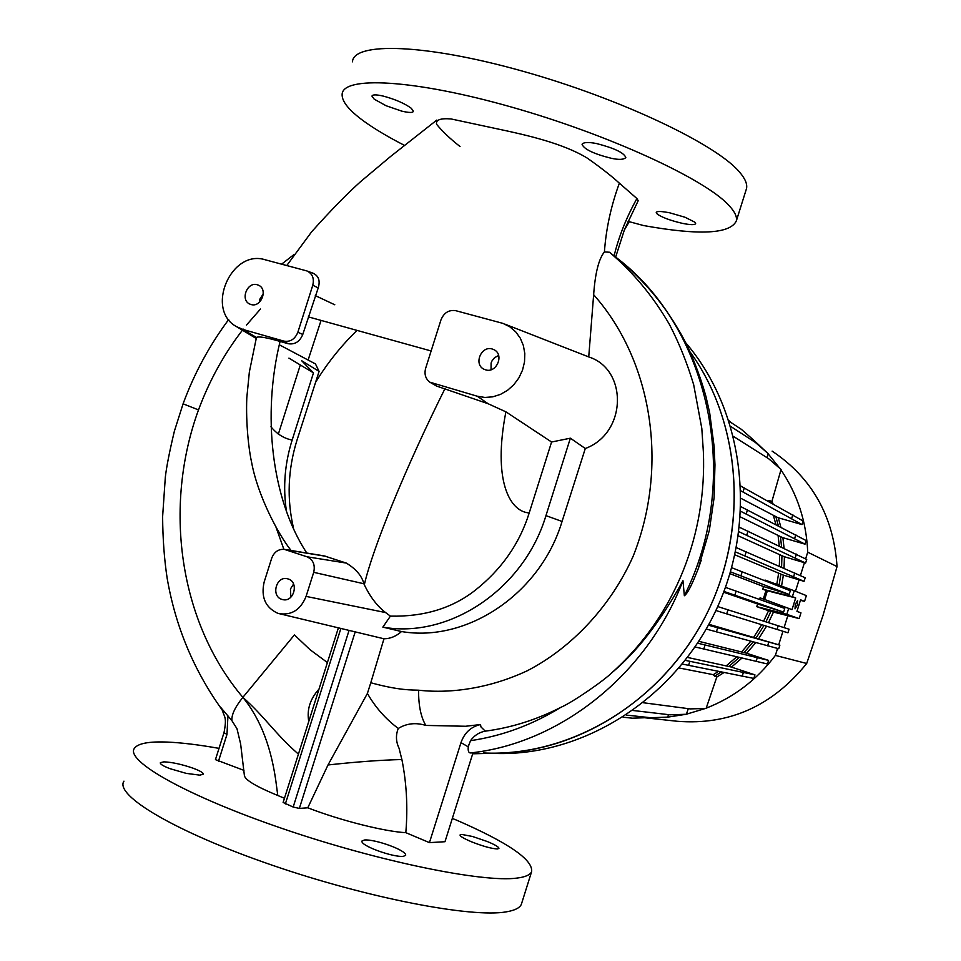 <?xml version="1.0" encoding="UTF-8"?>
<svg xmlns="http://www.w3.org/2000/svg" width="961" height="961" viewBox="0 0 961 961"><rect width="100%" height="100%" fill="white"/><g stroke="black" fill="none" stroke-linecap="round" stroke-linejoin="round"><path stroke-width="1.44" d="M404.569 145.423C388.4 137.135 375.006 129.182 364.387 121.566C349.179 110.611 341.756 101.53 342.128 94.322C342.657 75.835 413.723 79.27 511.252 107.007C608.697 134.564 704.701 178.986 728.642 205.101C734.648 211.432 737.219 216.706 736.342 220.91C730.18 233.991 699.272 235.553 643.63 225.559L628.05 221.366M636.915 198.555C626.44 217.402 618.836 236.502 614.091 255.878L615.653 257.092L624.47 229.619L638.2 200.717L636.915 198.555L619.377 183.179C611.472 175.959 600.781 167.622 587.315 158.145C563.158 143.369 527.072 135.117 495.984 128.582L451.141 118.96C440.402 118.095 435.561 119.873 436.594 124.305C442.649 131.633 450.457 139.045 460.031 146.528M596.493 143.537C588.42 141.976 583.603 142.216 582.042 144.258C583.976 149.207 593.682 153.868 611.16 158.253C618.86 159.934 623.749 159.706 625.815 157.556C624.109 152.787 614.331 148.126 596.493 143.537M374.201 99.163L386.13 105.758L401.782 111.14C409.23 112.857 413.086 112.893 413.35 111.212L411.308 108.293C404.665 103.416 395.355 99.367 383.379 96.124C376.256 94.478 372.448 94.478 371.955 96.124L374.201 99.163M364.423 840.01L361.961 841.031C360.123 845.728 393.818 857.717 403.428 856.299L405.662 855.314C406.779 850.233 374.538 838.905 364.423 840.01M163.863 761.845L160.367 762.686C159.91 764.043 163.106 766.025 169.953 768.656L186.254 773.377L199.828 775.143L203.095 774.266C203.756 773.016 200.501 771.022 193.341 768.283C181.881 764.331 172.055 762.181 163.863 761.845M461.748 834.436L460.091 834.917C459.682 836.094 463.526 838.4 471.611 841.836C483.011 846.305 491.6 848.671 497.39 848.947L498.903 848.455C499.011 847.073 495.119 844.755 487.227 841.5L472.488 836.478L461.748 834.436M452.319 818.472L456.247 819.997C508.165 842.593 533.283 859.831 531.601 871.711C530.136 874.93 525.223 877.069 516.862 878.102C483.083 882.763 379.163 861.681 282.882 828.718C186.446 795.816 125.05 760.788 134.384 748.343C137.879 743.406 148.895 741.327 167.418 742.084C181.665 742.697 198.867 744.787 219.024 748.367M123.957 781.149C114.131 795.155 175.034 831.77 271.422 864.936C367.643 898.175 471.971 918.067 506.243 911.857C514.712 910.451 519.745 907.953 521.342 904.349L521.787 902.932M681.962 223.252C690.286 224.97 694.851 225.09 695.656 223.613L694.767 222.135L684.989 217.234L669.793 212.837C661.192 211.168 656.675 211.06 656.243 212.537L657.264 214.099C662.141 217.462 670.382 220.513 681.962 223.252M745.988 190.254L746.517 188.572C747.502 184.007 745.051 178.374 739.165 171.671C715.705 144.042 620.097 98.466 522.592 71.162C425.002 43.689 353.456 41.816 352.447 61.828M251.001 304.505C261.08 307.88 268.359 289.297 258.545 285.225L257.284 284.756C247.121 281.429 239.962 300.168 249.896 304.108L251.001 304.505M492.212 348.999L494.074 349.744C504.489 354.645 496.573 373.505 485.629 369.853L483.996 369.228C473.377 364.507 481.137 345.395 492.212 348.999M281.789 599.352L282.99 599.676C294.03 602.283 299.147 582.114 288.24 578.99L287.243 578.726C276.179 575.891 270.822 596.132 281.789 599.352M263.302 293.838L259.902 299.075L259.362 302.283M498.627 355.462L494.555 357.708L492.044 360.819L491.095 363.042L491.035 369.733M293.561 584.024L290.438 588.973L290.871 597.177M338.26 628.254L283.123 802.483L293.177 807.036L299.351 808.417L307.772 807.805C341.191 820.766 385.433 831.697 405.818 832.658L429.447 842.629L444.979 841.716L472.992 752.871L470.313 752.943C559.758 743.562 646.969 674.862 682.971 580.708L684.352 595.748C688.821 592.649 694.539 578.005 698.094 569.092L701.218 560.275M222.087 709.807L220.369 707.008L231.949 720.714L236.983 728.69L240.634 743.958L244.394 775.527C245.007 779.924 256.143 786.578 277.777 795.504L284.456 798.255M223.973 732.738L215.444 759.634L243.962 770.362M306.079 596.397C300.649 609.767 291.639 615.508 279.074 613.623L277.417 613.13C265.236 607.268 260.815 596.889 264.155 582.018L271.711 558.185C274.173 551.926 278.378 548.995 284.312 549.368L306.931 556.767C313.106 559.626 315.364 564.816 313.706 572.324L306.079 596.397L385.589 612.565L390.394 616.133C423.777 616.854 451.874 608.361 474.71 590.655C501.342 569.729 519.517 543.83 529.211 512.946C509.174 511.54 492.693 479.635 505.894 411.825L488.092 403.728L436.498 386.046L429.819 382.166L477.293 396.232L484.909 397.446L492.741 396.833L500.417 394.418L507.552 390.322L513.811 384.724L518.88 377.901L522.508 370.177L524.514 361.949L524.802 353.588L523.373 345.528L520.285 338.152L515.697 331.821L509.835 326.824L502.999 323.401L455.838 310.703C448.919 309.646 443.958 312.697 440.979 319.857L425.639 368.315C424.125 374.165 425.519 378.778 429.819 382.166M682.971 580.708C665.925 611.676 642.681 646.777 612.686 672.003C603.796 680.917 571.891 702.671 560.792 707.368C532.166 724.942 502.074 736.042 470.53 740.667C474.314 735.417 479.227 732.246 485.281 731.153L480.968 726.936L480.488 724.546L465.58 726.264L425.819 725.423C420.87 717.098 418.467 705.35 418.6 690.202C413.074 689.878 400.064 690.815 370.79 682.742L383.968 638.777L279.267 613.671M383.968 638.777C390.214 638.753 396.064 636.35 401.53 631.545L382.85 627.137L390.394 616.133M327.401 662.549L310.103 649.756L294.426 634.909L242.869 697.362C264.828 716.798 274.426 733.027 298.415 754.145M308.757 721.459C306.703 709.723 310.115 698.947 318.992 689.121M483.491 752.956C569.441 757.088 659.811 703.92 704.485 618.283C749.184 532.706 742.457 424.498 690.37 352.327C740.763 422.263 748.967 526.027 708.437 610.391C667.871 694.755 583.255 750.817 499.336 753.088L498.339 753.112M470.53 740.667L468.259 746.685C467.887 750.709 468.572 752.799 470.313 752.943M480.488 724.546C470.962 726.732 464.463 732.762 460.98 742.637L429.447 842.629M615.388 256.887C708.125 325.779 743.838 476.788 684.352 595.748M614.091 255.878L609.49 252.238C633.203 272.299 653.18 296.36 669.421 324.434C679.091 342.993 687.175 363.09 693.674 384.712L701.806 428.39L703.368 451.754C706.707 532.814 676.508 614.283 612.686 672.003M468.259 746.685L468.644 744.739M485.281 731.153C511.24 727.741 536.406 719.813 560.792 707.368M418.6 690.202C453.184 694.058 491.924 687.295 527.121 670.838C572.275 647.642 611.568 605.034 633.167 556.191C669.132 466.109 652.231 360.651 593.646 294.715C595.159 273.224 598.739 258.965 604.409 251.926L609.49 252.238M405.818 832.658C407.932 807.516 406.623 783.131 401.89 759.526L399.043 748.223C395.884 741.604 395.632 735.009 398.286 728.45C406.623 723.357 415.801 722.348 425.819 725.423M619.377 183.179C611.1 205.642 606.103 228.562 604.409 251.926M593.646 294.715L588.733 356.939M401.53 631.545C466.938 642.789 540.442 593.838 562.053 521.463L585.297 448.511C627.149 433.063 627.833 369.384 588.913 356.999L504.813 324.109M398.286 728.45C385.733 719.116 375.439 707.452 367.402 693.446L370.79 682.742M307.772 807.805L328.013 764.968C356.171 761.869 380.808 760.055 401.89 759.526M328.013 764.968L367.402 693.446M218.459 761.304L226.976 734.42L223.997 732.69C227.132 716.726 224.285 717.374 222.484 710.599L220.369 707.008M628.987 222.159L624.182 230.304M265.212 259.782L306.739 270.894C312.385 273.501 314.391 278.282 312.781 285.237L297.85 332.278C294.955 339.233 290.27 342.176 283.807 341.107L243.061 329.491L236.466 326.62C205.005 309.658 231.12 248.815 265.212 259.782M297.85 332.278L302.775 334.452L318.223 287.892C320.385 280.732 318.668 275.843 313.058 273.224L307.172 271.062M284.516 549.404L324.085 555.866L346.296 563.074C355.954 568.936 361.829 575.831 363.919 583.759L364.315 584.805C372.568 548.515 405.782 467.19 445.051 388.484M431.129 350.969L308.349 316.878M302.775 334.452C299.736 341.732 294.835 344.819 288.048 343.69L280.083 341.419C262.209 414.179 271.074 498.483 306.775 553.043M585.297 448.511L570.366 438.192L551.578 442.012L505.894 411.825M570.366 438.192L545.956 515.625C523.949 589.321 449.051 639.017 382.85 627.137M291.063 550.473C278.029 534.064 257.488 495.131 251.53 461.881C248.875 450.265 245.752 423.633 246.797 397.842L249.355 371.979L256.443 337.491C258.353 336.122 266.233 337.443 280.083 341.419M286.39 510.747C282.858 487.023 284.78 463.454 292.156 440.054C284.048 438.516 276.972 434.096 270.954 426.792M279.435 344.855L315.46 363.931L319.088 371.414L301.646 360.711L313.478 372.868L288.925 358.129M313.478 372.868L292.156 440.054M278.33 434.168L300.3 364.964M283.867 549.308L276.035 527.277M364.315 584.805C370.249 597.045 377.349 606.295 385.589 612.565M551.578 442.012L529.211 512.946M231.949 720.714C231.325 715.032 234.964 707.248 242.869 697.362C178.794 621.731 163.298 506.519 198.495 409.903L183.083 403.824C194.242 373.469 209.45 345.371 228.682 319.557M277.777 795.504L276.588 786.506C272.083 749.051 260.839 719.333 242.869 697.362M260.479 309.034L246.472 325.082M243.265 329.106C224.538 353.107 209.606 380.039 198.495 409.903M334.8 304.781L315.304 295.616M321.058 320.409L308.109 360.039M319.088 371.414L297.021 440.066C287.868 469.569 286.702 498.951 293.525 528.238M357.036 330.404C341.059 345.9 327.22 363.246 315.508 382.43M805.63 558.894L807.72 552.191L837.043 566.582C833.631 516.261 811.997 477.785 772.127 451.129M807.72 552.191C806.411 521.691 797.498 494.266 780.957 469.905M779.972 468.5L768.139 453.808M767.106 452.703L753.328 439.814M795.3 604.325L797.606 600.541L797.342 605.082L795.023 608.866L795.3 604.325M491.419 753.292L492.284 753.328C580.456 757.652 672.952 700.869 715.44 611.436C758.049 522.099 744.667 411.632 685.89 342.957M717.699 606.559L789.053 629.215L787.936 632.806L726.708 613.875L727.982 609.815M715.885 610.511L726.708 613.875M708.413 625.179L779.864 645.155L708.894 624.302M706.239 629.047L778.734 648.747L779.864 645.155M697.59 643.161L768.584 660.399L746.229 653.144L698.791 641.311M695.055 646.945L767.455 663.991L768.584 660.399M685.253 660.351L754.95 674.85L731.057 666.97L687.499 657.432M682.298 664.063L753.832 678.43L754.95 674.85M643.317 702.743L690.178 708.894L706.095 708.485L716.918 676.664L714.564 676.208L713.314 674.682L679.067 667.967M633.023 710.491L669.925 714.816L686.382 714.263L688.304 708.641M626.356 715.08L650.729 717.747L667.691 717.11L668.532 714.66M623.1 717.206L632.446 718.191L649.216 717.579M729.039 420.798L731.045 422.54M729.219 421.35L741.327 429.303L754.445 440.787L754.193 441.688M730.816 426.516L755.43 442.48L768.187 453.64L767.022 457.688M742.517 486.999L740.859 486.086M733.555 436.462L768.692 458.745L781.077 469.461L771.803 501.75L769.665 500.573L767.899 500.933M740.871 486.146L803.18 521.018L802.051 524.598L777.881 517.667L741.147 498.447M741.039 490.939L802.051 524.598M741.003 506.735L806.147 540.562L805.018 544.154L782.47 537.571L740.45 516.958M740.799 511.336L805.018 544.154M739.502 527.289L806.723 559.458L805.594 563.05L783.996 556.635L738.384 535.866M738.961 531.721L805.594 563.05M736.39 547.65L805.186 577.753L804.057 581.345L782.939 574.978L734.901 554.845M735.525 551.938L804.057 581.345M763.635 621.13L768.584 610.679L756.667 606.619L757.736 604.037L723.657 592.24M768.584 610.679L770.89 611.4L765.941 621.863M769.665 500.573L770.482 502.363M775.839 516.586L778.35 525.751M780.44 536.562L781.605 547.097M781.954 555.698L781.581 567.158M780.897 574.113L779.059 585.201M756.667 606.619L786.843 614.331L799.168 618.596L770.89 611.4M764.007 625.419L756.259 637.684M753.148 641.9L744.054 652.603M739.189 657.504L728.822 666.49M721.122 672.063L714.564 676.208M716.786 677.061L723.873 672.628M731.489 667.114L741.856 658.141M746.661 653.288L755.754 642.609M758.83 638.428L766.554 626.212M768.476 622.668L773.473 612.085M781.545 586.114L783.371 575.11M784.044 568.227L784.416 556.767M784.068 548.263L782.891 537.692M780.825 527.012L778.29 517.775M772.98 503.744L771.899 501.378M778.218 625.767L777.065 629.455M753.892 636.987L761.689 624.698M768.8 642.152L767.635 645.84M716.389 631.882L717.663 627.821M741.616 651.93L750.757 641.239M757.244 657.817L756.091 661.504M703.764 649.107L705.038 645.059M726.264 665.829L736.655 656.904M743.309 672.664L742.156 676.352M688.557 665.432L689.83 661.396M713.314 674.682L718.347 671.499M764.872 580.696L765.004 580.048L794.23 590.775L792.381 596.661L762.782 589.201L763.49 586.534L729.988 573.681M776.8 584.372L778.638 573.261M791.696 518.375L792.849 514.7M744.294 487.912L743.021 491.936M775.911 524.49L773.413 515.528M794.675 538.424L795.84 534.736M747.478 509.859L746.204 513.907M779.287 545.992L778.098 535.589M795.227 557.812L796.393 554.125M748.006 531.121L746.745 535.169M779.323 566.173L779.671 554.785M793.63 576.6L794.783 572.9M746.204 551.734L744.931 555.794M723.969 591.423L783.611 612.121L757.736 604.037M725.471 587.363L784.765 608.421L783.611 612.121M730.528 571.867L789.149 594.463L763.49 586.534M731.705 567.699L790.302 590.763L789.149 594.463M706.203 708.161C733.796 697.41 756.86 679.823 775.383 655.402L777.557 648.447M778.71 644.783L782.939 631.269M784.08 627.629L787.816 615.713M795.48 591.267L799.059 579.843M800.417 575.531L804.429 562.702M645.996 717.699L666.081 717.399L686.118 714.275M686.406 714.203L705.29 708.509M799.168 618.596L800.969 612.842L796.957 611.364L800.573 599.82L804.561 601.358L806.363 595.616L794.23 590.775M759.502 599.424L760.067 597.838L788.693 608.433L786.843 614.331M734.865 595.159L736.138 591.099M760.067 597.838L763.31 599.003L766.001 590.414L762.782 589.201M742.216 571.723L740.943 575.783M800.969 612.842L796.945 611.4M792.381 596.661L795.684 597.934L792.02 609.634L788.693 608.433M800.417 600.325L804.561 601.358M644.651 717.747L677.445 721.291C729.219 725.327 772.308 706.047 806.699 663.474L775.383 655.402M837.043 566.582L823.048 615.316L806.699 663.474M763.31 599.003L792.02 609.634M766.001 590.414L767.371 590.799L764.632 599.496M795.684 597.934L767.371 590.799M467.935 746.673L460.98 742.637M355.306 631.545L299.351 808.417M348.939 630.788L293.177 807.036M340.747 628.866L285.345 803.961M226.976 734.42L227.949 715.825M312.781 285.237L318.223 287.892M488.092 403.728L477.293 396.232M545.956 515.625L562.053 521.463M288.048 343.69L283.807 341.107M256.443 337.491L243.061 329.491M346.296 563.074L306.931 556.767M313.706 572.324L363.919 583.759M325.923 556.311L285.922 549.752M432.798 383.559L436.498 386.046M531.601 871.711L521.342 904.349M499.336 753.088L472.704 753.796M698.094 569.092L709.314 530.46L714.071 497.954L714.96 464.824L714.119 446.493L709.686 412.918L705.951 396.509C701.362 379.955 695.127 363.03 687.271 345.756C670.37 312.301 648.062 284 620.374 260.839M736.342 220.91L746.517 188.572M221.619 709.146C193.605 669.949 175.455 626.32 167.166 578.282C164.319 559.71 162.793 539.181 162.613 516.718L165.328 477.185C166.505 466.866 169.52 451.502 174.397 431.105L183.071 403.86M281.609 264.167L294.234 254.365M286.762 265.536L311.7 231.733C330.98 210.207 347.377 193.425 360.88 181.401L390.514 156.535L436.787 120.089M236.682 326.74L256.155 338.44"/></g></svg>
